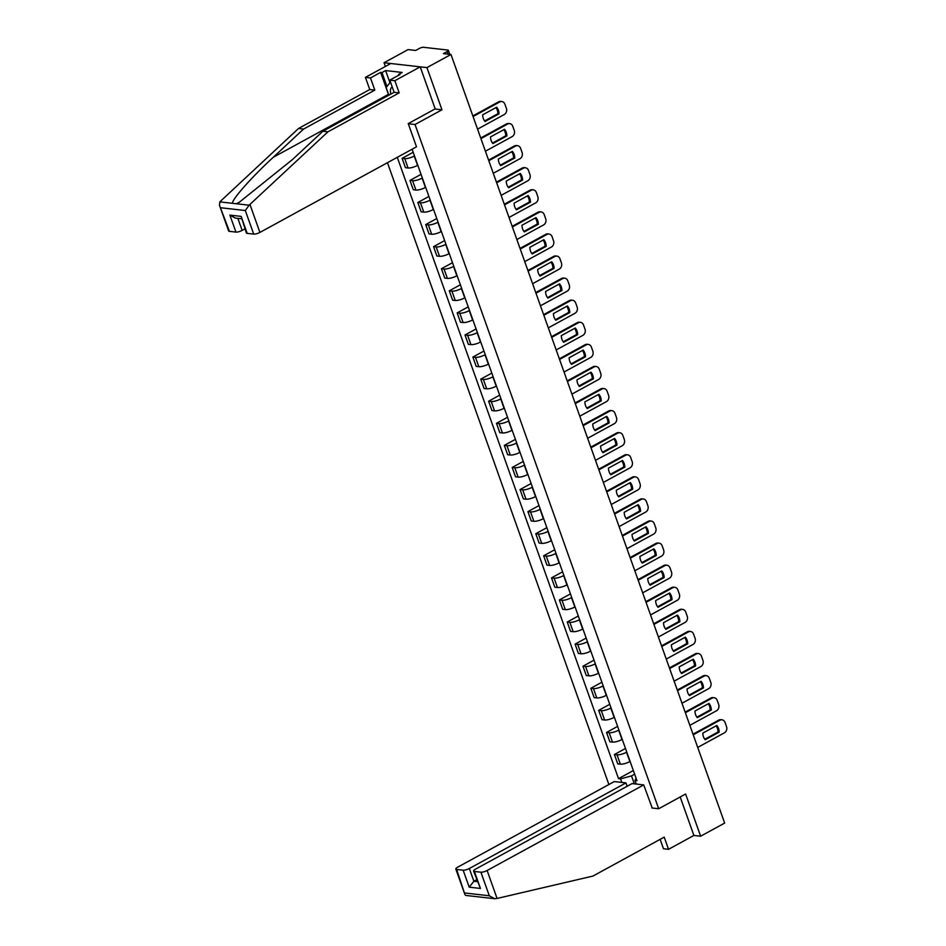 <?xml version="1.0" encoding="UTF-8"?>
<svg xmlns="http://www.w3.org/2000/svg" width="946" height="946" viewBox="0 0 946 946"><rect width="100%" height="100%" fill="white"/><g stroke="black" fill="none" stroke-linecap="round" stroke-linejoin="round"><path stroke-width="1.42" d="M387.458 162.7L608.881 784.53M434.971 109.003L441.971 109.795L426.942 67.615L384.041 62.743L385.365 66.468M384.041 62.743L408.069 49.606L415.661 50.469L419.409 48.423A3.134 0.875 -19.6 0 1 423.536 47.3L447.825 50.055A3.134 0.875 -19.6 0 1 448.357 50.327L449.788 54.336M660.131 839.35L663.477 848.728L668.538 849.307L693.891 835.448L700.631 836.205L724.66 823.079L450.97 54.478L426.942 67.615M441.971 109.795L415.034 124.505L658.688 808.747L685.614 794.025L700.631 836.205M448.037 54.147L447.127 51.569L443.378 53.615L450.97 54.478M447.127 51.569A3.134 0.875 -19.6 0 0 448.357 50.327M414.478 155.901L414.23 156.043A7.201 2.01 160.4 0 1 404.734 158.632L402.109 158.337L405.444 167.679L408.057 167.974A7.201 2.01 -19.6 0 0 417.564 165.384L417.813 165.243M413.189 152.282L402.109 158.337M422.342 177.99L422.093 178.12A7.201 2.01 160.4 0 1 412.598 180.71L409.973 180.414L413.307 189.756L415.921 190.051A7.201 2.01 -19.6 0 0 425.428 187.462L425.676 187.332M421.053 174.36L409.973 180.414M430.205 200.067L429.957 200.209A7.201 2.01 160.4 0 1 420.462 202.787L417.836 202.491L421.171 211.833L423.784 212.129A7.201 2.01 -19.6 0 0 433.28 209.551L433.54 209.409M428.916 196.437L417.836 202.491M438.069 222.144L437.821 222.286A7.201 2.01 160.4 0 1 428.313 224.876L425.7 224.58L429.023 233.922L431.648 234.218A7.201 2.01 -19.6 0 0 441.143 231.628L441.392 231.486M436.78 218.526L425.7 224.58M445.933 244.234L445.684 244.364A7.201 2.01 160.4 0 1 436.177 246.953L433.564 246.658L436.886 255.999L439.512 256.295A7.201 2.01 -19.6 0 0 449.007 253.705L449.255 253.575M444.644 240.603L433.564 246.658M453.796 266.311L453.548 266.453A7.201 2.01 160.4 0 1 444.041 269.031L441.427 268.735L444.75 278.077L447.375 278.372A7.201 2.01 -19.6 0 0 456.871 275.794L457.119 275.653M452.507 262.681L441.427 268.735M461.66 288.388L461.412 288.53A7.201 2.01 160.4 0 1 451.904 291.12L449.291 290.824L452.614 300.166L455.239 300.461A7.201 2.01 -19.6 0 0 464.734 297.872L464.983 297.73M460.371 284.77L449.291 290.824M469.523 310.477L469.275 310.607A7.201 2.01 160.4 0 1 459.768 313.197L457.155 312.901L460.477 322.243L463.102 322.539A7.201 2.01 -19.6 0 0 472.598 319.949L472.846 319.819M468.235 306.847L457.155 312.901M477.387 332.554L477.139 332.696A7.201 2.01 160.4 0 1 467.631 335.274L465.018 334.979L468.341 344.32L470.954 344.628A7.201 2.01 -19.6 0 0 480.462 342.038L480.71 341.896M476.098 328.924L465.018 334.979M485.251 354.632L485.002 354.774A7.201 2.01 160.4 0 1 475.495 357.363L472.882 357.068L476.205 366.409L478.818 366.705A7.201 2.01 -19.6 0 0 488.325 364.115L488.574 363.974M483.962 351.013L472.882 357.068M493.114 376.721L492.866 376.851A7.201 2.01 160.4 0 1 483.359 379.441L480.745 379.145L484.068 388.487L486.682 388.782A7.201 2.01 -19.6 0 0 496.189 386.193L496.437 386.063M491.814 373.091L480.745 379.145M500.978 398.798L500.718 398.94A7.201 2.01 160.4 0 1 491.222 401.518L488.609 401.222L491.932 410.564L494.545 410.871A7.201 2.01 -19.6 0 0 504.052 408.282L504.301 408.14M499.677 395.168L488.609 401.222M508.842 420.875L508.581 421.017A7.201 2.01 160.4 0 1 499.086 423.607L496.473 423.311L499.795 432.653L502.409 432.949A7.201 2.01 -19.6 0 0 511.916 430.359L512.164 430.217M507.541 417.257L496.473 423.311M516.693 442.965L516.445 443.095A7.201 2.01 160.4 0 1 506.95 445.684L504.324 445.389L507.659 454.73L510.272 455.026A7.201 2.01 -19.6 0 0 519.78 452.436L520.028 452.306M515.404 439.334L504.324 445.389M524.557 465.042L524.309 465.184A7.201 2.01 160.4 0 1 514.813 467.773L512.188 467.466L515.523 476.808L518.136 477.115A7.201 2.01 -19.6 0 0 527.643 474.525L527.892 474.384M523.268 461.412L512.188 467.466M532.421 487.119L532.172 487.261A7.201 2.01 160.4 0 1 522.677 489.851L520.052 489.555L523.386 498.897L526 499.192A7.201 2.01 -19.6 0 0 535.507 496.603L535.755 496.461M531.132 483.501L520.052 489.555M540.284 509.208L540.036 509.338A7.201 2.01 160.4 0 1 530.54 511.928L527.915 511.632L531.25 520.974L533.863 521.27A7.201 2.01 -19.6 0 0 543.359 518.68L543.619 518.55M538.995 505.578L527.915 511.632M548.148 531.285L547.9 531.427A7.201 2.01 160.4 0 1 538.392 534.017L535.779 533.71L539.102 543.051L541.727 543.359A7.201 2.01 -19.6 0 0 551.222 540.769L551.471 540.627M546.859 527.655L535.779 533.71M556.012 553.363L555.763 553.505A7.201 2.01 160.4 0 1 546.256 556.094L543.643 555.799L546.965 565.14L549.591 565.436A7.201 2.01 -19.6 0 0 559.086 562.846L559.334 562.704M554.723 549.744L543.643 555.799M563.875 575.452L563.627 575.582A7.201 2.01 160.4 0 1 554.12 578.172L551.506 577.876L554.829 587.218L557.454 587.513A7.201 2.01 -19.6 0 0 566.95 584.924L567.198 584.794M562.586 571.822L551.506 577.876M571.739 597.529L571.49 597.671A7.201 2.01 160.4 0 1 561.983 600.261L559.37 599.953L562.693 609.295L565.318 609.602A7.201 2.01 -19.6 0 0 574.813 607.013L575.062 606.871M570.45 593.899L559.37 599.953M579.602 619.606L579.354 619.748A7.201 2.01 160.4 0 1 569.847 622.338L567.233 622.042L570.556 631.384L573.181 631.68A7.201 2.01 -19.6 0 0 582.677 629.09L582.925 628.948M578.313 615.988L567.233 622.042M587.466 641.695L587.218 641.826A7.201 2.01 160.4 0 1 577.71 644.415L575.097 644.12L578.42 653.461L581.033 653.757A7.201 2.01 -19.6 0 0 590.541 651.167L590.789 651.037M586.177 638.065L575.097 644.12M595.33 663.773L595.081 663.915A7.201 2.01 160.4 0 1 585.574 666.504L582.961 666.197L586.284 675.539L588.897 675.846A7.201 2.01 -19.6 0 0 598.404 673.256L598.652 673.114M594.041 660.142L582.961 666.197M603.193 685.85L602.945 685.992A7.201 2.01 160.4 0 1 593.438 688.582L590.824 688.286L594.147 697.628L596.76 697.923A7.201 2.01 -19.6 0 0 606.268 695.334L606.516 695.192M601.893 682.232L590.824 688.286M611.057 707.939L610.797 708.069A7.201 2.01 160.4 0 1 601.301 710.659L598.688 710.363L602.011 719.705L604.624 720.001A7.201 2.01 -19.6 0 0 614.131 717.411L614.38 717.281M609.756 704.309L598.688 710.363M618.921 730.016L618.66 730.158A7.201 2.01 160.4 0 1 609.165 732.748L606.552 732.441L609.874 741.782L612.488 742.09A7.201 2.01 -19.6 0 0 621.995 739.5L622.243 739.358M617.62 726.386L606.552 732.441M626.772 752.094L626.524 752.236A7.201 2.01 160.4 0 1 617.029 754.825L614.403 754.53L617.738 763.871L620.351 764.167A7.201 2.01 -19.6 0 0 629.859 761.577L630.107 761.435M625.483 748.475L614.403 754.53M636.055 778.156L634.967 780.521L636.977 780.746L412.279 149.728L411.368 149.634M634.967 780.521L636.22 784.057M621.806 782.425L620.541 778.877L631.49 775.897L634.317 783.844M397.285 157.332L618.53 778.653L620.541 778.877M651.948 807.979L658.688 808.747M408.305 123.749L415.034 124.505M634.636 774.183L631.49 775.897M633.347 770.552L618.53 778.653M484.624 120.982L497.903 113.721A9.779 8.159 -83.5 0 0 495.941 107.584M472.858 115.92L498.648 101.813A4.695 3.914 -83.5 0 1 500.694 101.399L501.806 101.529A4.695 3.914 96.5 0 0 499.772 101.943L498.648 101.813M499.015 113.851A9.779 8.159 -83.5 0 0 496.65 107.194L482.661 114.844A9.779 8.159 -83.5 0 0 485.038 121.502L499.015 113.851L497.903 113.721M477.564 129.129L504.253 114.537A4.695 3.914 96.5 0 0 506.37 108.317L504.904 104.214A4.695 3.914 96.5 0 0 501.806 101.529M473.071 116.535L499.772 101.943M492.488 143.071L505.767 135.81A9.779 8.159 -83.5 0 0 503.804 129.661M480.722 137.998L506.512 123.902A4.695 3.914 -83.5 0 1 508.558 123.477L509.669 123.607A4.695 3.914 96.5 0 0 507.635 124.021L506.512 123.902M506.879 135.928A9.779 8.159 -83.5 0 0 504.514 129.283L490.525 136.922A9.779 8.159 -83.5 0 0 492.901 143.579L506.879 135.928L505.767 135.81M485.416 151.218L512.117 136.626A4.695 3.914 96.5 0 0 514.234 130.394L512.767 126.291A4.695 3.914 96.5 0 0 509.669 123.607M480.935 138.613L507.635 124.021M500.351 165.148L513.631 157.887A9.779 8.159 -83.5 0 0 511.668 151.75M488.574 160.087L514.376 145.98A4.695 3.914 -83.5 0 1 516.421 145.566L517.533 145.684A4.695 3.914 96.5 0 0 515.499 146.11L514.376 145.98M514.742 158.017A9.779 8.159 -83.5 0 0 512.377 151.36L498.388 159.011A9.779 8.159 -83.5 0 0 500.753 165.656L514.742 158.017L513.631 157.887M493.28 173.295L519.981 158.703A4.695 3.914 96.5 0 0 522.086 152.483L520.631 148.368A4.695 3.914 96.5 0 0 517.533 145.684M488.798 160.702L515.499 146.11M388.771 95.227A17.607 8.384 61.3 0 1 388.439 94.34L380.623 72.393L370.477 77.939L374.817 90.118L303.571 129.058L298.51 128.479L219.815 201.876L219.472 205.27L229.417 231.344A4.695 1.313 160.4 0 1 228.625 230.942L219.472 205.27M303.571 129.058L273.276 157.284C251.482 177.304 231.238 200.209 232.586 203.319L236.323 203.745L239.149 202.361L292.574 159.472L322.882 131.246L394.127 92.306L389.787 80.126L399.933 74.592L398.562 74.427L402.18 72.452L385.613 70.572L381.995 72.558L386.961 86.5M370.477 77.939L365.416 77.371L390.769 63.512L420.213 66.847L435.184 108.885L408.246 123.607L416.512 146.819L259.902 232.42A4.695 1.313 160.4 0 1 253.705 234.1L247.178 233.366A4.695 1.313 160.4 0 1 246.386 232.964L241.135 216.374L247.178 233.366M374.817 90.118L369.756 89.539L365.416 77.371M298.51 128.479L369.756 89.539M253.705 234.1L245.31 210.532L249.094 205.187L327.943 131.813L399.188 92.874L394.849 80.706L389.787 80.126M394.849 80.706L420.213 66.847M380.623 72.393L381.995 72.558M399.188 92.874L394.127 92.306M327.943 131.813L322.882 131.246M237.848 218.337L242.141 230.398A4.695 1.313 160.4 0 1 235.944 232.089L229.417 231.344M242.141 230.398L244.931 228.873M398.834 75.195L398.562 74.427M385.613 70.572L389.941 82.716M235.944 232.089L229.89 215.109L235.211 218.041L241.313 218.739M497.064 898.452L494.628 898.7L489.307 895.767L480.923 872.2A4.695 1.313 -19.6 0 0 487.119 870.509L497.064 898.452L592.953 876.067L664.198 837.127L668.538 849.307M627.163 786.256L625.968 782.898L614.297 781.573L457.687 867.175A4.695 1.313 -19.6 0 0 455.83 869.031A4.695 1.313 -19.6 0 0 456.634 869.445L463.15 870.178A4.695 1.313 -19.6 0 0 469.346 868.499L473.887 881.234L469.204 887.171L463.15 870.178M625.968 782.898L469.346 868.499M652.208 808.014L643.729 784.908L632.058 783.584L475.448 869.185A4.695 1.313 -19.6 0 0 473.591 871.053A4.695 1.313 -19.6 0 0 474.395 871.455L480.923 872.2M643.729 784.908L487.119 870.509M693.891 835.448L680.198 796.981M476.678 879.709L473.887 881.234L477.363 881.625M474.395 871.455L480.45 888.448L473.591 871.053M456.634 869.445L464.971 894.715L465.893 895.448L494.628 898.7M392.247 87.056A10.17 4.836 -118.7 0 0 390.875 94.08M393.879 91.632A6.965 3.311 -118.7 0 0 393.914 92.412M388.853 95.179L386.134 87.54L390.473 82.042M508.215 187.225L521.494 179.965A9.779 8.159 -83.5 0 0 519.531 173.828M496.437 182.164L522.239 168.057A4.695 3.914 -83.5 0 1 524.285 167.643L525.397 167.773A4.695 3.914 96.5 0 0 523.363 168.187L522.239 168.057M522.606 180.095A9.779 8.159 -83.5 0 0 520.241 173.437L506.252 181.088A9.779 8.159 -83.5 0 0 508.617 187.746L522.606 180.095L521.494 179.965M501.144 195.373L527.844 180.781A4.695 3.914 96.5 0 0 529.949 174.561L528.495 170.457A4.695 3.914 96.5 0 0 525.397 167.773M496.662 182.779L523.363 168.187M516.078 209.314L529.358 202.054A9.779 8.159 -83.5 0 0 527.395 195.905M504.301 204.241L530.103 190.146A4.695 3.914 -83.5 0 1 532.149 189.72L533.26 189.85A4.695 3.914 96.5 0 0 531.214 190.264L530.103 190.146M530.47 202.172A9.779 8.159 -83.5 0 0 528.105 195.526L514.116 203.165A9.779 8.159 -83.5 0 0 516.481 209.823L530.47 202.172L529.358 202.054M509.007 217.462L535.708 202.87A4.695 3.914 96.5 0 0 537.813 196.638L536.358 192.535A4.695 3.914 96.5 0 0 533.26 189.85M504.525 204.856L531.214 190.264M523.942 231.392L537.222 224.131A9.779 8.159 -83.5 0 0 535.259 217.994M512.164 226.331L537.967 212.223A4.695 3.914 -83.5 0 1 540.012 211.809L541.124 211.928A4.695 3.914 96.5 0 0 539.078 212.353L537.967 212.223M538.333 224.261A9.779 8.159 -83.5 0 0 535.968 217.604L521.979 225.254A9.779 8.159 -83.5 0 0 524.344 231.9L538.333 224.261L537.222 224.131M516.871 239.539L543.572 224.947A4.695 3.914 96.5 0 0 545.676 218.727L544.222 214.612A4.695 3.914 96.5 0 0 541.124 211.928M512.389 226.945L539.078 212.353M531.794 253.469L545.085 246.208A9.779 8.159 -83.5 0 0 543.122 240.071M520.028 248.408L545.83 234.301A4.695 3.914 -83.5 0 1 547.876 233.887L548.987 234.017A4.695 3.914 96.5 0 0 546.942 234.431L545.83 234.301M546.197 246.338A9.779 8.159 -83.5 0 0 543.832 239.693L529.843 247.332A9.779 8.159 -83.5 0 0 532.208 253.989L546.197 246.338L545.085 246.208M524.734 261.616L551.435 247.024A4.695 3.914 96.5 0 0 553.54 240.804L552.086 236.701A4.695 3.914 96.5 0 0 548.987 234.017M520.253 249.023L546.942 234.431M539.658 275.558L552.949 268.297A9.779 8.159 -83.5 0 0 550.986 262.148M527.892 270.485L553.694 256.39A4.695 3.914 -83.5 0 1 555.74 255.964L556.851 256.094A4.695 3.914 96.5 0 0 554.805 256.508L553.694 256.39M554.06 268.416A9.779 8.159 -83.5 0 0 551.695 261.77L537.706 269.409A9.779 8.159 -83.5 0 0 540.071 276.066L554.06 268.416L552.949 268.297M532.598 283.705L559.299 269.113A4.695 3.914 96.5 0 0 561.404 262.882L559.937 258.778A4.695 3.914 96.5 0 0 556.851 256.094M528.116 271.1L554.805 256.508M547.521 297.635L560.801 290.375A9.779 8.159 -83.5 0 0 558.85 284.238M535.755 292.574L561.557 278.467A4.695 3.914 -83.5 0 1 563.591 278.053L564.715 278.171A4.695 3.914 96.5 0 0 562.669 278.597L561.557 278.467M561.924 290.505A9.779 8.159 -83.5 0 0 559.559 283.847L545.57 291.498A9.779 8.159 -83.5 0 0 547.935 298.144L561.924 290.505L560.801 290.375M540.462 305.783L567.162 291.191A4.695 3.914 96.5 0 0 569.267 284.971L567.801 280.856A4.695 3.914 96.5 0 0 564.715 278.171M535.98 293.189L562.669 278.597M555.385 319.713L568.664 312.452A9.779 8.159 -83.5 0 0 566.713 306.315M543.619 314.651L569.421 300.544A4.695 3.914 -83.5 0 1 571.455 300.13L572.578 300.26A4.695 3.914 96.5 0 0 570.533 300.674L569.421 300.544M569.788 312.582A9.779 8.159 -83.5 0 0 567.411 305.936L553.434 313.575A9.779 8.159 -83.5 0 0 555.799 320.233L569.788 312.582L568.664 312.452M548.325 327.86L575.014 313.268A4.695 3.914 96.5 0 0 577.131 307.048L575.665 302.945A4.695 3.914 96.5 0 0 572.578 300.26M543.844 315.266L570.533 300.674M563.248 341.802L576.528 334.541A9.779 8.159 -83.5 0 0 574.577 328.392M551.483 336.729L577.285 322.633A4.695 3.914 -83.5 0 1 579.319 322.208L580.442 322.338A4.695 3.914 96.5 0 0 578.396 322.752L577.285 322.633M577.651 334.659A9.779 8.159 -83.5 0 0 575.274 328.014L561.297 335.653A9.779 8.159 -83.5 0 0 563.662 342.31L577.651 334.659L576.528 334.541M556.189 349.949L582.878 335.357A4.695 3.914 96.5 0 0 584.995 329.125L583.528 325.022A4.695 3.914 96.5 0 0 580.442 322.338M551.695 337.344L578.396 322.752M571.112 363.879L584.392 356.618A9.779 8.159 -83.5 0 0 582.44 350.481M559.346 358.818L585.148 344.711A4.695 3.914 -83.5 0 1 587.182 344.297L588.306 344.415A4.695 3.914 96.5 0 0 586.26 344.841L585.148 344.711M585.515 356.748A9.779 8.159 -83.5 0 0 583.138 350.091L569.161 357.742A9.779 8.159 -83.5 0 0 571.526 364.387L585.515 356.748L584.392 356.618M564.053 372.026L590.742 357.434A4.695 3.914 96.5 0 0 592.858 351.214L591.392 347.099A4.695 3.914 96.5 0 0 588.306 344.415M559.559 359.433L586.26 344.841M578.976 385.956L592.255 378.696A9.779 8.159 -83.5 0 0 590.304 372.558M567.21 380.895L593.012 366.788A4.695 3.914 -83.5 0 1 595.046 366.374L596.157 366.504A4.695 3.914 96.5 0 0 594.123 366.918L593.012 366.788M593.379 378.826A9.779 8.159 -83.5 0 0 591.002 372.18L577.013 379.819A9.779 8.159 -83.5 0 0 579.39 386.476L593.379 378.826L592.255 378.696M571.916 394.104L598.605 379.512A4.695 3.914 96.5 0 0 600.722 373.292L599.256 369.188A4.695 3.914 96.5 0 0 596.157 366.504M567.423 381.51L594.123 366.918M586.839 408.045L600.119 400.785A9.779 8.159 -83.5 0 0 598.168 394.636M575.073 402.972L600.864 388.877A4.695 3.914 -83.5 0 1 602.909 388.451L604.021 388.581A4.695 3.914 96.5 0 0 601.987 388.995L600.864 388.877M601.23 400.903A9.779 8.159 -83.5 0 0 598.865 394.257L584.876 401.896A9.779 8.159 -83.5 0 0 587.253 408.554L601.23 400.903L600.119 400.785M579.78 416.193L606.469 401.601A4.695 3.914 96.5 0 0 608.585 395.369L607.119 391.266A4.695 3.914 96.5 0 0 604.021 388.581M575.286 403.587L601.987 388.995M594.703 430.123L607.982 422.862A9.779 8.159 -83.5 0 0 606.019 416.725M582.937 425.061L608.727 410.954A4.695 3.914 -83.5 0 1 610.773 410.54L611.885 410.659A4.695 3.914 96.5 0 0 609.851 411.084L608.727 410.954M609.094 422.992A9.779 8.159 -83.5 0 0 606.729 416.335L592.74 423.985A9.779 8.159 -83.5 0 0 595.117 430.631L609.094 422.992L607.982 422.862M587.643 438.27L614.332 423.678A4.695 3.914 96.5 0 0 616.449 417.458L614.983 413.343A4.695 3.914 96.5 0 0 611.885 410.659M583.15 425.676L609.851 411.084M602.567 452.2L615.846 444.939A9.779 8.159 -83.5 0 0 613.883 438.802M590.801 447.139L616.591 433.032A4.695 3.914 -83.5 0 1 618.637 432.618L619.748 432.748A4.695 3.914 96.5 0 0 617.714 433.162L616.591 433.032M616.958 445.069A9.779 8.159 -83.5 0 0 614.593 438.424L600.604 446.063A9.779 8.159 -83.5 0 0 602.98 452.72L616.958 445.069L615.846 444.939M595.495 460.347L622.196 445.755A4.695 3.914 96.5 0 0 624.313 439.535L622.846 435.432A4.695 3.914 96.5 0 0 619.748 432.748M591.014 447.754L617.714 433.162M610.43 474.289L623.71 467.028A9.779 8.159 -83.5 0 0 621.747 460.879M598.652 469.216L624.455 455.121A4.695 3.914 -83.5 0 1 626.5 454.695L627.612 454.825A4.695 3.914 96.5 0 0 625.578 455.239L624.455 455.121M624.821 467.147A9.779 8.159 -83.5 0 0 622.456 460.501L608.467 468.14A9.779 8.159 -83.5 0 0 610.832 474.797L624.821 467.147L623.71 467.028M603.359 482.436L630.06 467.844A4.695 3.914 96.5 0 0 632.165 461.613L630.71 457.509A4.695 3.914 96.5 0 0 627.612 454.825M598.877 469.831L625.578 455.239M618.294 496.366L631.573 489.106A9.779 8.159 -83.5 0 0 629.61 482.968M606.516 491.305L632.318 477.198A4.695 3.914 -83.5 0 1 634.364 476.784L635.476 476.902A4.695 3.914 96.5 0 0 633.442 477.328L632.318 477.198M632.685 489.236A9.779 8.159 -83.5 0 0 630.32 482.578L616.331 490.229A9.779 8.159 -83.5 0 0 618.696 496.875L632.685 489.236L631.573 489.106M611.222 504.514L637.923 489.922A4.695 3.914 96.5 0 0 640.028 483.702L638.574 479.587A4.695 3.914 96.5 0 0 635.476 476.902M606.741 491.92L633.442 477.328M626.157 518.443L639.437 511.183A9.779 8.159 -83.5 0 0 637.474 505.046M614.38 513.382L640.182 499.275A4.695 3.914 -83.5 0 1 642.228 498.861L643.339 498.991A4.695 3.914 96.5 0 0 641.293 499.405L640.182 499.275M640.548 511.313A9.779 8.159 -83.5 0 0 638.183 504.667L624.194 512.306A9.779 8.159 -83.5 0 0 626.559 518.964L640.548 511.313L639.437 511.183M619.086 526.591L645.787 511.999A4.695 3.914 96.5 0 0 647.892 505.779L646.437 501.676A4.695 3.914 96.5 0 0 643.339 498.991M614.604 513.997L641.293 499.405M634.021 540.533L647.301 533.272A9.779 8.159 -83.5 0 0 645.338 527.123M622.243 535.46L648.045 521.364A4.695 3.914 -83.5 0 1 650.091 520.939L651.203 521.069A4.695 3.914 96.5 0 0 649.157 521.483L648.045 521.364M648.412 533.39A9.779 8.159 -83.5 0 0 646.047 526.745L632.058 534.384A9.779 8.159 -83.5 0 0 634.423 541.041L648.412 533.39L647.301 533.272M626.95 548.68L653.651 534.088A4.695 3.914 96.5 0 0 655.755 527.856L654.301 523.753A4.695 3.914 96.5 0 0 651.203 521.069M622.468 536.075L649.157 521.483M641.873 562.61L655.164 555.349A9.779 8.159 -83.5 0 0 653.201 549.212M630.107 557.549L655.909 543.442A4.695 3.914 -83.5 0 1 657.955 543.028L659.066 543.146A4.695 3.914 96.5 0 0 657.021 543.572L655.909 543.442M656.276 555.479A9.779 8.159 -83.5 0 0 653.911 548.822L639.922 556.473A9.779 8.159 -83.5 0 0 642.287 563.118L656.276 555.479L655.164 555.349M634.813 570.757L661.514 556.165A4.695 3.914 96.5 0 0 663.619 549.945L662.165 545.83A4.695 3.914 96.5 0 0 659.066 543.146M630.332 558.164L657.021 543.572M649.736 584.687L663.028 577.427A9.779 8.159 -83.5 0 0 661.065 571.289M637.971 579.626L663.773 565.519A4.695 3.914 -83.5 0 1 665.818 565.105L666.93 565.235A4.695 3.914 96.5 0 0 664.884 565.649L663.773 565.519M664.139 577.557A9.779 8.159 -83.5 0 0 661.774 570.911L647.785 578.55A9.779 8.159 -83.5 0 0 650.15 585.207L664.139 577.557L663.028 577.427M642.677 592.835L669.378 578.243A4.695 3.914 96.5 0 0 671.483 572.023L670.016 567.919A4.695 3.914 96.5 0 0 666.93 565.235M638.195 580.241L664.884 565.649M657.6 606.776L670.88 599.516A9.779 8.159 -83.5 0 0 668.928 593.367M645.834 601.703L671.636 587.608A4.695 3.914 -83.5 0 1 673.67 587.182L674.794 587.312A4.695 3.914 96.5 0 0 672.748 587.726L671.636 587.608M672.003 599.634A9.779 8.159 -83.5 0 0 669.638 592.988L655.649 600.627A9.779 8.159 -83.5 0 0 658.014 607.285L672.003 599.634L670.88 599.516M650.541 614.924L677.241 600.332A4.695 3.914 96.5 0 0 679.346 594.1L677.88 589.997A4.695 3.914 96.5 0 0 674.794 587.312M646.059 602.318L672.748 587.726M665.464 628.854L678.743 621.593A9.779 8.159 -83.5 0 0 676.792 615.456M653.698 623.792L679.5 609.685A4.695 3.914 -83.5 0 1 681.534 609.271L682.657 609.39A4.695 3.914 96.5 0 0 680.612 609.815L679.5 609.685M679.867 621.723A9.779 8.159 -83.5 0 0 677.49 615.066L663.513 622.716A9.779 8.159 -83.5 0 0 665.878 629.362L679.867 621.723L678.743 621.593M658.404 637.001L685.093 622.409A4.695 3.914 96.5 0 0 687.21 616.189L685.744 612.074A4.695 3.914 96.5 0 0 682.657 609.39M653.923 624.407L680.612 609.815M673.327 650.931L686.607 643.67A9.779 8.159 -83.5 0 0 684.656 637.533M661.561 645.87L687.364 631.762A4.695 3.914 -83.5 0 1 689.398 631.349L690.521 631.479A4.695 3.914 96.5 0 0 688.475 631.893L687.364 631.762M687.73 643.8A9.779 8.159 -83.5 0 0 685.353 637.155L671.376 644.794A9.779 8.159 -83.5 0 0 673.741 651.451L687.73 643.8L686.607 643.67M666.268 659.078L692.957 644.498A4.695 3.914 96.5 0 0 695.073 638.266L693.607 634.163A4.695 3.914 96.5 0 0 690.521 631.479M661.774 646.485L688.475 631.893M681.191 673.02L694.47 665.759A9.779 8.159 -83.5 0 0 692.519 659.622M669.425 667.947L695.227 653.852A4.695 3.914 -83.5 0 1 697.261 653.426L698.385 653.556A4.695 3.914 96.5 0 0 696.339 653.982L695.227 653.852M695.594 665.889A9.779 8.159 -83.5 0 0 693.217 659.232L679.24 666.871A9.779 8.159 -83.5 0 0 681.605 673.528L695.594 665.889L694.47 665.759M674.131 681.167L700.82 666.575A4.695 3.914 96.5 0 0 702.937 660.343L701.471 656.24A4.695 3.914 96.5 0 0 698.385 653.556M669.638 668.562L696.339 653.982M689.055 695.097L702.334 687.837A9.779 8.159 -83.5 0 0 700.383 681.699M677.289 690.036L703.091 675.929A4.695 3.914 -83.5 0 1 705.125 675.515L706.236 675.633A4.695 3.914 96.5 0 0 704.202 676.059L703.091 675.929M703.457 687.967A9.779 8.159 -83.5 0 0 701.081 681.309L687.092 688.96A9.779 8.159 -83.5 0 0 689.468 695.606L703.457 687.967L702.334 687.837M681.995 703.245L708.684 688.653A4.695 3.914 96.5 0 0 710.801 682.433L709.334 678.329A4.695 3.914 96.5 0 0 706.236 675.633M677.502 690.651L704.202 676.059M696.918 717.174L710.198 709.914A9.779 8.159 -83.5 0 0 708.247 703.777M685.152 712.113L710.943 698.006A4.695 3.914 -83.5 0 1 712.988 697.592L714.1 697.722A4.695 3.914 96.5 0 0 712.066 698.136L710.943 698.006M711.309 710.044A9.779 8.159 -83.5 0 0 708.944 703.398L694.955 711.037A9.779 8.159 -83.5 0 0 697.332 717.695L711.309 710.044L710.198 709.914M689.859 725.322L716.548 710.742A4.695 3.914 96.5 0 0 718.664 704.51L717.198 700.407A4.695 3.914 96.5 0 0 714.1 697.722M685.365 712.728L712.066 698.136M704.782 739.264L718.061 732.003A9.779 8.159 -83.5 0 0 716.098 725.866M693.016 734.191L718.806 720.095A4.695 3.914 -83.5 0 1 720.852 719.67L721.964 719.8A4.695 3.914 96.5 0 0 719.93 720.225L718.806 720.095M719.173 732.133A9.779 8.159 -83.5 0 0 716.808 725.476L702.819 733.115A9.779 8.159 -83.5 0 0 705.196 739.772L719.173 732.133L718.061 732.003M697.722 747.411L724.411 732.819A4.695 3.914 96.5 0 0 726.528 726.587L725.062 722.484A4.695 3.914 96.5 0 0 721.964 719.8M693.229 734.806L719.93 720.225M629.859 761.577L626.524 752.236M621.995 739.5L618.66 730.158M614.131 717.411L610.797 708.069M606.268 695.334L602.945 685.992M598.404 673.256L595.081 663.915M590.541 651.167L587.218 641.826M582.677 629.09L579.354 619.748M574.813 607.013L571.49 597.671M566.95 584.924L563.627 575.582M559.086 562.846L555.763 553.505M551.222 540.769L547.9 531.427M543.359 518.68L540.036 509.338M535.507 496.603L532.172 487.261M527.643 474.525L524.309 465.184M519.78 452.436L516.445 443.095M511.916 430.359L508.581 421.017M504.052 408.282L500.718 398.94M496.189 386.193L492.866 376.851M488.325 364.115L485.002 354.774M480.462 342.038L477.139 332.696M472.598 319.949L469.275 310.607M464.734 297.872L461.412 288.53M456.871 275.794L453.548 266.453M449.007 253.705L445.684 244.364M441.143 231.628L437.821 222.286M433.28 209.551L429.957 200.209M425.428 187.462L422.093 178.12M417.564 165.384L414.23 156.043M612.488 742.09L609.165 732.748M604.624 720.001L601.301 710.659M596.76 697.923L593.438 688.582M588.897 675.846L585.574 666.504M581.033 653.757L577.71 644.415M573.181 631.68L569.847 622.338M565.318 609.602L561.983 600.261M557.454 587.513L554.12 578.172M549.591 565.436L546.256 556.094M541.727 543.359L538.392 534.017M533.863 521.27L530.54 511.928M526 499.192L522.677 489.851M518.136 477.115L514.813 467.773M510.272 455.026L506.95 445.684M502.409 432.949L499.086 423.607M494.545 410.871L491.222 401.518M486.682 388.782L483.359 379.441M478.818 366.705L475.495 357.363M470.954 344.628L467.631 335.274M463.102 322.539L459.768 313.197M455.239 300.461L451.904 291.12M447.375 278.372L444.041 269.031M439.512 256.295L436.177 246.953M431.648 234.218L428.313 224.876M423.784 212.129L420.462 202.787M415.921 190.051L412.598 180.71M408.057 167.974L404.734 158.632M620.351 764.167L617.029 754.825M219.815 201.876L232.586 203.319M236.323 203.745L249.094 205.187M245.31 210.532L221.021 207.777M229.89 215.109L241.135 216.374M249.957 204.478L259.902 232.42M388.439 94.34L273.276 157.284M465.03 893.012L489.307 895.767M480.45 888.448L469.204 887.171M464.971 894.715L455.83 869.031"/></g></svg>
